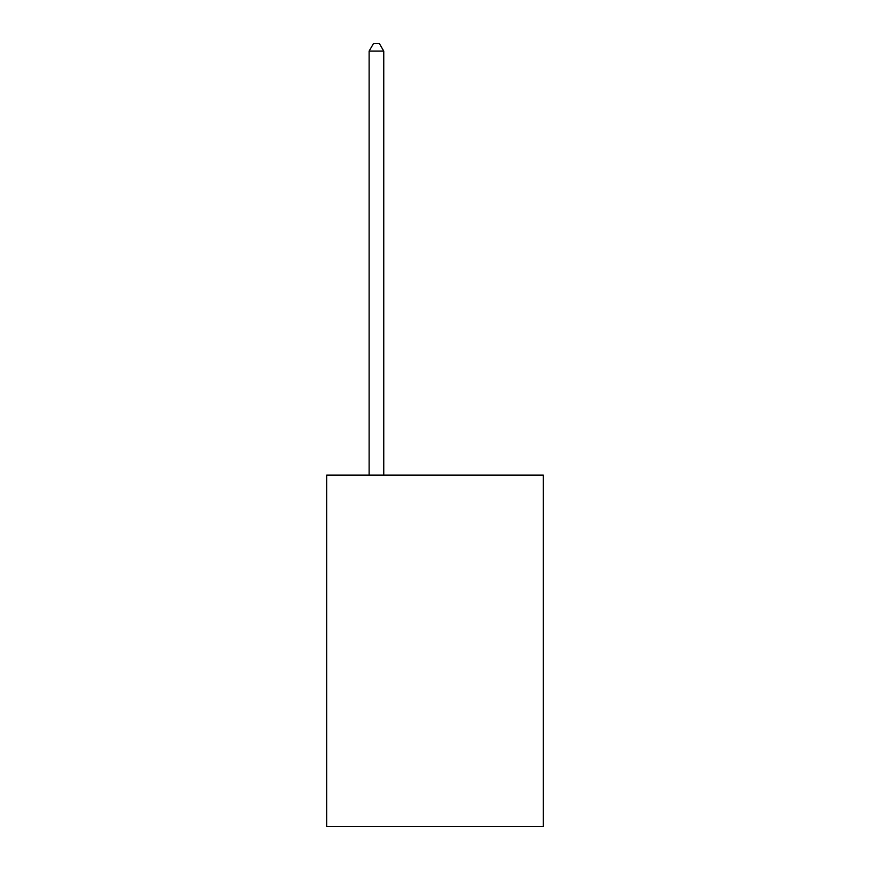 <?xml version="1.0" encoding="UTF-8"?>
<svg xmlns="http://www.w3.org/2000/svg" width="870" height="870" viewBox="0 0 870 870"><rect width="100%" height="100%" fill="white"/><g stroke="black" fill="none" stroke-linecap="round" stroke-linejoin="round"><path stroke-width="1.3" d="M543.348 475.118L543.348 826.5L326.652 826.5L326.652 475.118L543.348 475.118M383.757 475.118L383.757 51.112L369.119 51.112L369.119 475.118M369.119 51.112L373.513 43.5L379.363 43.5L383.757 51.112"/></g></svg>
